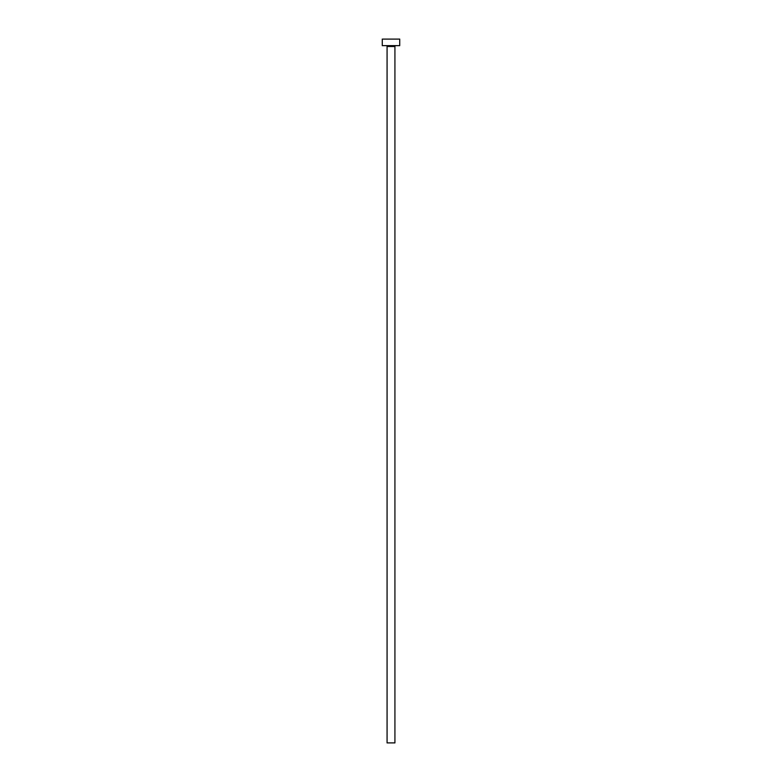 <?xml version="1.0" encoding="UTF-8"?>
<svg xmlns="http://www.w3.org/2000/svg" width="782" height="782" viewBox="0 0 782 782"><rect width="100%" height="100%" fill="white"/><g stroke="black" fill="none" stroke-linecap="round" stroke-linejoin="round"><path stroke-width="1.17" d="M394.92 46.509L387.08 46.509L387.08 742.9L394.92 742.9L394.92 46.509A0.87 0.87 0 0 1 395.79 45.639M387.08 46.509A0.87 0.87 0 0 0 386.21 45.639M399.719 45.639L382.281 45.639L382.281 39.1L399.719 39.1L399.719 45.639"/></g></svg>
